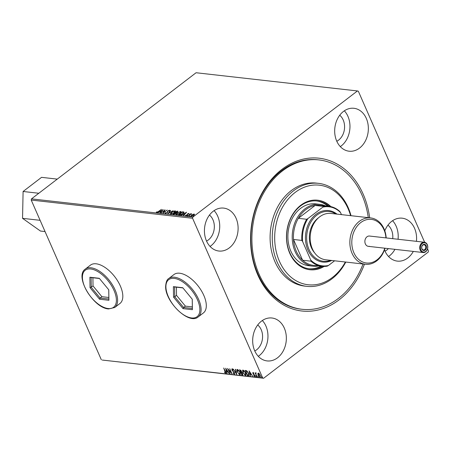 <?xml version="1.0" encoding="UTF-8"?>
<svg xmlns="http://www.w3.org/2000/svg" width="451" height="451" viewBox="0 0 451 451"><rect width="100%" height="100%" fill="white"/><g stroke="black" fill="none" stroke-linecap="round" stroke-linejoin="round"><path stroke-width="0.68" d="M364.442 264.162A76.884 59.718 -83.6 0 1 311.867 311.055A76.884 59.718 -83.6 0 1 257.82 274.986A76.884 59.718 -83.6 0 1 281.892 169.401A76.884 59.718 -83.6 0 1 363.202 194.223A76.884 59.718 -83.6 0 1 369.668 217.805M318.942 159.919L317.859 159.795A75.159 58.376 96.4 0 0 261.343 195.176A75.159 58.376 96.4 0 0 257.927 273.954A75.159 58.376 96.4 0 0 301.003 309.166L302.085 309.29A75.159 58.376 -83.6 0 1 251.906 237.423A75.159 58.376 -83.6 0 1 304.318 160.624A75.159 58.376 -83.6 0 1 318.942 159.919A75.159 58.376 -83.6 0 1 368.27 217.647M120.344 286.019A24.191 12.205 -127.5 0 0 90.493 265.109L85.284 269.1A24.191 12.205 52.5 0 1 90.989 267.787A24.191 12.205 52.5 0 1 112.733 285.37A24.191 12.205 52.5 0 1 114.712 307.503L119.921 303.506A24.191 12.205 -127.5 0 0 120.344 286.019M198.198 316.923L203.407 312.926A24.191 12.205 -127.5 0 0 203.835 295.439A24.191 12.205 -127.5 0 0 173.985 274.529L168.77 278.521A24.191 12.205 52.5 0 1 188.433 284.998A24.191 12.205 52.5 0 1 201.101 309.459A24.191 12.205 52.5 0 1 198.198 316.923C189.031 325.188 165.06 301.832 165.635 286.419C165.962 282.022 167.011 279.389 168.77 278.521M236.07 218.222A21.597 16.772 96.4 0 0 223.69 208.103A21.597 16.772 96.4 0 0 207.449 218.267A21.597 16.772 96.4 0 0 206.468 240.907A21.597 16.772 96.4 0 0 218.848 251.027A21.597 16.772 96.4 0 0 235.089 240.857A21.597 16.772 96.4 0 0 236.07 218.222M210.059 246.432A21.597 16.772 96.4 0 0 217.686 216.147A21.597 16.772 96.4 0 0 214.095 210.623M416.442 241.341A21.597 16.772 96.4 0 0 414.554 228.302A21.597 16.772 96.4 0 0 402.179 218.183A21.597 16.772 96.4 0 0 384.799 230.833M384.489 249.837A21.597 16.772 96.4 0 0 384.957 250.987A21.597 16.772 96.4 0 0 397.331 261.106A21.597 16.772 96.4 0 0 413.313 251.421M398.058 239.267A21.597 16.772 96.4 0 0 396.17 226.227A21.597 16.772 96.4 0 0 392.584 220.702M366.313 118.404A21.597 16.772 96.4 0 0 353.934 108.285A21.597 16.772 96.4 0 0 337.698 118.455A21.597 16.772 96.4 0 0 336.717 141.09A21.597 16.772 96.4 0 0 349.091 151.209A21.597 16.772 96.4 0 0 365.333 141.045A21.597 16.772 96.4 0 0 366.313 118.404M340.302 146.614A21.597 16.772 96.4 0 0 347.93 116.33A21.597 16.772 96.4 0 0 344.344 110.811M284.31 328.114A21.597 16.772 96.4 0 0 271.93 318A21.597 16.772 96.4 0 0 255.694 328.165A21.597 16.772 96.4 0 0 254.708 350.799A21.597 16.772 96.4 0 0 267.088 360.918A21.597 16.772 96.4 0 0 283.329 350.754A21.597 16.772 96.4 0 0 284.31 328.114M258.299 356.324A21.597 16.772 96.4 0 0 265.927 326.039A21.597 16.772 96.4 0 0 262.335 320.52M209.484 215.054A14.686 11.405 -83.6 0 1 212.951 219.778A14.686 11.405 -83.6 0 1 206.547 241.082M257.724 324.951A14.686 11.405 -83.6 0 1 261.191 329.67A14.686 11.405 -83.6 0 1 254.787 350.974M339.727 115.242A14.686 11.405 -83.6 0 1 343.194 119.96A14.686 11.405 -83.6 0 1 336.79 141.264M387.967 225.134A14.686 11.405 -83.6 0 1 391.434 229.852A14.686 11.405 -83.6 0 1 392.725 238.664M191.004 216.401L191.495 215.082L194.139 213.994L194.426 214.467L193.631 215.324L190.677 216.226M193.874 214.304L194.268 214.287L194.139 213.994L194.426 214.467M187.757 215.984L190.79 213.667L190.632 214.039L191.754 213.819L187.757 215.984M188.693 214.033L188.822 213.396L188.952 213.791L187.577 214.18L187.126 215.189L185.637 215.792L185.446 215.409L186.815 215.172L187.475 213.943L188.822 213.396L188.952 213.791M188.524 213.971L188.467 213.684M185.637 215.792L185.446 215.409L185.908 215.555M185.897 215.217L186.077 215.736M184.031 212.212L182.841 213.656L179.368 215.037L178.489 214.941L182.632 211.761L184.014 212.122M177.023 211.502L177.671 211.48L177.542 211.186L177.384 212.077L176.149 212.709L175.687 213.588L173.618 214.388L172.863 214.304L177.006 211.13L177.925 211.344M167.766 213.729L170.698 210.414L168.792 212.968L173.173 210.696L167.766 213.729M161.165 212.985L165.021 209.777L163.82 212.359L167.203 210.025L163.059 213.199L164.249 210.623L161.165 212.985M158.431 211.457L161.475 209.377L158.679 211.519L156.531 212.556L156.294 212.111L158.51 211.649M156.531 212.556L156.294 212.111L156.835 212.201M156.762 211.88L157.083 212.522M31.485 198.874L196.072 72.741L357.429 90.95L192.842 217.078L192.577 218.267L31.215 200.058L31.485 198.874L192.842 217.078M163.177 209.568L160.291 212.889L159.975 212.849L160.917 211.79L159.851 211.671L157.816 212.607L163.194 209.608M165.258 213.543L165.314 212.748L165.759 212.618L165.664 213.21L166.893 212.731L167.992 210.871L169.632 210.205L169.666 210.826L169.181 210.995L169.204 210.527L168.302 210.888L167.18 212.771L165.015 213.413M165.731 213.492L165.528 213.131L165.782 213.481M169.294 210.555L169.762 210.499L169.632 210.205L169.666 210.826M169.181 210.995L169.204 210.527M174.622 211.141L175.185 211.107L175.056 210.814C175.8 211.124 175.569 211.733 174.351 212.652L170.72 214.157L170.286 213.926L171.419 212.336L175.056 210.814L175.501 211.051M179.774 213.441L180.682 211.451C181.432 211.761 181.195 212.37 179.983 213.284L176.352 214.794L175.918 214.563L177.051 212.973L180.682 211.451L181.133 211.682M186.567 212.207L183.681 215.527L183.365 215.488L184.307 214.428L183.241 214.31L181.206 215.245L186.584 212.246M187.244 215.916L187.717 215.42L187.024 215.95M189.476 216.164L189.95 215.674L189.257 216.204M193.113 216.576L193.592 216.085L192.898 216.61M258.333 374.815L258.034 373.513L257.797 373.699L258.31 373.163L259.364 373.873L260.233 375.238L260.013 377.042L258.096 374.995L257.797 373.699L258.31 373.163M260.345 376.974L259.488 376.455M256.106 373.231L255.903 374.099L256.974 376.641L255.04 372.859L255.57 373.445L255.807 372.881L255.88 373.355L256.117 373.174M256.044 372.701L255.57 373.445L255.807 372.881M252.994 372.565L253.789 373.163L253.761 373.462L253.214 373.028L253.152 373.501L254.781 375.424L254.64 376.438L253.823 375.863L253.834 375.536L254.409 375.976L254.499 375.412L253.214 374.071L252.814 372.605M253.479 372.853L253.152 373.501M254.838 376.399L254.06 375.683M254.409 375.976L254.702 375.255M248.292 375.66L247.413 375.559L245.164 370.434L245.739 370.497L246.72 370.784L248.648 373.321L248.896 375.559L247.413 375.559M241.787 374.928L239.537 369.797L241.499 371.224L241.623 372.278L242.796 373.653L242.542 375.012L241.787 374.928L241.888 374.437M242.863 374.944L242.024 374.742M236.69 374.353L233.223 369.087L236.172 373.112L235.383 369.33L235.698 369.363L236.73 374.319M230.089 373.603L227.546 368.444L231.121 372.481L229.734 368.692L231.983 373.817L228.415 369.792L230.089 373.603M225.387 372.701L223.713 368.01L225.528 371.506L225.624 373.225L224.649 372.554L224.621 372.176L225.5 372.673L225.799 372.16M225.861 373.174L224.649 372.554M427.542 248.873L428.45 250.942L428.179 252.126L263.598 378.259L102.242 360.05L262.685 377.977L192.577 218.267M101.328 359.774L31.215 200.058M225.703 368.236L229.215 373.507L227.789 371.782L226.729 371.663L227.062 373.265L226.74 373.225L225.703 368.236M234.097 373.682L234.244 372.876L231.848 369.944L232 368.822L233.111 369.769L233.026 370.062L232.226 369.346L232.13 369.955L234.537 372.915L234.345 374.212L233.004 372.994L234.357 373.501M234.593 374.155L233.855 373.575M237.175 371.99L237.012 369.527L237.423 369.431L240.079 372.295L240.242 374.73L239.808 374.826L237.389 371.827M242.807 372.622L242.638 370.164L243.05 370.068L245.705 372.926L245.868 375.367L245.44 375.463L243.016 372.464M249.093 370.874L252.605 376.145L251.179 374.42L250.119 374.302L250.452 375.903L250.13 375.869L249.093 370.874M256.269 376.416L255.604 376.14L255.661 375.739L256.033 376.596L255.661 375.739M256.089 376.196L256.145 376.506M258.502 376.664L257.837 376.393L257.893 375.993L258.322 376.45L258.265 376.844L257.837 376.393L257.893 375.993M258.322 376.45L258.378 376.76M262.144 377.075L261.473 376.805L261.529 376.405L261.907 377.256L261.529 376.405M261.958 376.856L262.02 377.171M388.396 248.608A14.686 11.405 -83.6 0 1 385.03 251.162M357.429 90.95L358.342 91.226L424.65 242.283M262.685 377.977L263.598 378.259M388.542 256.506A21.597 16.772 96.4 0 0 394.929 249.347M227.958 371.596L226.729 371.663M226.977 373.045L226.086 368.749M227.434 371.241L226.272 369.476L226.622 371.15L227.631 371.094M228.443 369.769L228.133 369.048M231.645 373.045L231.143 372.464M234.334 373.501L234.481 372.689M232.085 369.758L232.237 368.642M232.66 369.245L232.366 369.769M236.595 373.665L236.211 373.084M235.664 369.358L236.172 373.112M237.198 371.246L237.136 369.459M240.349 374.618L239.808 374.826M240.045 374.646L238.878 373.964M240.022 374.104L240.287 372.83M238.675 370.186L237.474 369.972M239.988 372.103L237.339 370.04L237.576 369.854M237.902 369.781L237.468 372.019L239.571 374.302L240.163 374.031M239.571 374.302L239.785 372.261M241.037 372.503L240.823 372.002M240.084 370.333L239.87 369.831M241.995 372.532L241.009 372.526L241.849 374.431L242.627 374.296M242.418 374.291L242.745 373.439M240.935 370.333L240.056 370.356L240.778 372.002L241.341 371.844M241.161 371.833L241.448 371.021M240.597 370.209L240.056 370.356M241.415 371.049L240.36 370.389M240.924 372.019L241.212 371.201M241.883 372.475L241.009 372.526M242.706 373.467L241.646 372.656M242.181 374.471L242.508 373.625M242.824 371.883L242.768 370.096M245.975 375.255L245.44 375.463M245.677 375.283L244.51 374.601M245.648 374.742L245.919 373.462M244.301 370.818L243.1 370.609M245.62 372.74L242.971 370.671L243.207 370.491M243.529 370.412L243.095 372.656L245.197 374.933L245.789 374.668M245.197 374.933L245.417 372.892M247.65 375.379L247.514 375.074M245.716 370.97L245.496 370.468M248.991 375.452L248.529 375.48M247.374 371.32L245.688 370.993L247.475 375.069L248.512 375.057L248.354 373.287L246.776 371.252L245.688 370.993M248.512 375.057L248.867 373.885M251.348 374.234L250.119 374.302M250.367 375.683L249.476 371.387M250.824 373.885L249.662 372.114L250.012 373.789L251.021 373.732M253.451 372.847L253.389 373.321L253.451 372.847M254.646 375.79L254.736 375.232L254.578 375.846M254.511 374.866L253.795 374.623M254.031 374.443L253.451 373.89M253.231 372.385L252.87 373.484M255.841 375.959L255.897 375.559M255.914 374.127L255.604 373.422M258.073 376.213L258.13 375.813M258.034 373.513L258.547 372.983M260.137 376.405L260.368 375.582M259.071 373.575L258.434 373.625M260.148 375.052L258.293 373.676L258.53 373.496M258.75 373.445L258.389 375.029L259.81 376.585L260.278 376.348M259.81 376.585L259.945 375.204M261.71 376.619L261.766 376.219M156.66 212.849L156.424 212.404M156.892 212.173L156.954 212.455L156.892 212.173M160.071 211.694L160.455 211.48M162.253 210.459L162.631 210.245M161.328 211.711L162.197 210.335L160.398 211.356L161.306 211.739M160.398 211.356L161.216 211.451M164.294 210.724L164.818 210.324M163.38 212.951L164.249 210.623M165.387 213.836L165.314 212.748M165.889 212.911L165.793 213.503M167.332 212.703L167.513 211.367M167.637 211.66L168.122 211.164M169.311 211.288L169.334 210.82M168.488 213.357L168.804 212.996M175.185 211.107L175.524 211.215M170.393 214.05L170.89 213.21M170.912 213.768L171.301 214.124M175.022 212.06L174.994 211.502M174.063 212.618L174.644 211.141L171.713 212.37L171.138 213.83L174.142 212.804M175.101 211.62L174.644 211.141M171.267 214.124L170.929 213.949M173.308 214.355L173.624 214.112M175.478 213.74L175.681 212.94L175.264 212.849L175.586 212.607M177.136 211.423L177.006 211.13M175.524 213.847L175.681 212.94M175.264 212.849L173.579 214.011L174.137 214.349M177.215 212.342L177.299 211.812L177.215 212.342M177.17 212.229L176.871 211.485L175.54 212.506L176.194 212.816M175.822 212.816L175.693 212.522L177.085 212.049L177.175 211.519M174.041 214.343L173.911 214.05L175.394 213.554M173.579 214.011L173.911 214.05M180.812 211.745L181.155 211.852M176.02 214.687L176.516 213.842M176.544 214.405L176.933 214.761M180.654 212.697L180.625 212.139M180.733 212.258L180.27 211.778L177.344 213.002L176.764 214.467L179.69 213.25M176.893 214.761L176.555 214.58M178.934 214.992L179.25 214.749M182.655 212.139L182.632 211.761M182.762 212.055L184.087 212.336M183.54 213.047L183.54 212.618M182.632 213.808L183.41 212.325L182.503 212.122L179.205 214.648L180.53 214.98M183.608 212.703L183.41 212.325M180.507 214.924L182.548 213.622M179.205 214.648L180.406 214.687M183.461 214.332L183.845 214.118M185.643 213.097L186.021 212.883M184.724 214.349L185.586 212.973L183.794 213.994L184.701 214.377M183.794 213.994L184.606 214.09M188.952 213.689L189.082 214.084M185.767 216.085L185.575 215.702M186.021 215.51L186.105 215.798L186.021 215.51M187.165 215.234L187.041 214.665M187.171 214.958L187.103 214.31M187.227 214.603L187.605 214.236M194.268 214.287L194.556 214.761M190.801 216.345L191.173 215.77M191.286 216.097L191.404 216.384M194.077 214.941L193.969 214.586M193.338 215.296L193.767 214.281L191.788 215.116L191.376 216.114L193.423 215.482M194.11 214.693L193.767 214.281M425.806 251.37A4.668 3.625 96.4 0 0 427.266 244.966A4.668 3.625 96.4 0 0 422.333 243.461A4.668 3.625 96.4 0 0 420.873 249.865A4.668 3.625 96.4 0 0 425.806 251.37M421.815 242.982A5.181 4.025 -83.6 0 1 424.323 242.226A5.181 4.025 -83.6 0 1 427.723 246.184A5.181 4.025 -83.6 0 1 425.671 251.776A5.181 4.025 -83.6 0 1 423.162 252.532A5.181 4.025 -83.6 0 1 419.763 248.574A5.181 4.025 -83.6 0 1 421.815 242.982M425.225 250.051A3.112 2.413 -83.6 0 1 421.939 249.048A3.112 2.413 -83.6 0 1 422.908 244.78A3.112 2.413 -83.6 0 1 426.201 245.784A3.112 2.413 -83.6 0 1 425.225 250.051M422.779 245.181A2.593 2.013 96.4 0 0 421.753 247.977A2.593 2.013 96.4 0 0 423.455 249.955A2.593 2.013 96.4 0 0 424.707 249.578A2.593 2.013 96.4 0 0 425.733 246.782A2.593 2.013 96.4 0 0 424.036 244.803A2.593 2.013 96.4 0 0 422.779 245.181M45.049 231.566L40.46 231.047L22.55 218.34L23.097 191.483L41.554 177.339L57.271 179.115M23.097 191.483L38.814 193.259M22.55 218.34L40.111 220.319M369.341 246.297A5.181 4.025 -83.6 0 1 368.332 246.342A5.181 4.025 -83.6 0 1 364.87 241.386A5.181 4.025 -83.6 0 1 368.484 236.093A5.181 4.025 -83.6 0 1 369.493 236.042L424.323 242.226M385.949 237.897A21.941 17.042 96.4 0 0 367.103 219.592A21.941 17.042 96.4 0 0 351.893 244.741A21.941 17.042 96.4 0 0 370.722 262.792A21.941 17.042 96.4 0 0 384.788 248.202M385.019 248.225A23.328 18.113 -83.6 0 1 369.967 264.055A23.328 18.113 -83.6 0 1 365.434 264.275A23.328 18.113 -83.6 0 1 349.858 241.973A23.328 18.113 -83.6 0 1 366.127 218.137A23.328 18.113 -83.6 0 1 370.66 217.918A23.328 18.113 -83.6 0 1 386.18 237.925M335.865 213.988A25.053 19.461 96.4 0 0 324.128 211.711A25.053 19.461 96.4 0 0 306.765 240.422A25.053 19.461 96.4 0 0 328.255 261.033A25.053 19.461 96.4 0 0 330.634 260.345M331.756 260.475A25.916 20.132 -83.6 0 1 327.787 261.822A25.916 20.132 -83.6 0 1 305.553 240.501A25.916 20.132 -83.6 0 1 323.519 210.803A25.916 20.132 -83.6 0 1 336.987 214.118M365.434 264.275L325.74 259.793A23.328 18.113 -83.6 0 1 310.17 237.491A23.328 18.113 -83.6 0 1 326.434 213.656A23.328 18.113 -83.6 0 1 330.972 213.441L370.66 217.918M314.606 252.831A21.597 16.772 -83.6 0 1 318.569 217.748M350.596 215.651A50.106 38.916 96.4 0 0 309.628 185.649A50.106 38.916 96.4 0 0 274.896 243.066A50.106 38.916 96.4 0 0 317.882 284.288A50.106 38.916 96.4 0 0 345.365 262.008M345.787 262.059A51.831 40.257 -83.6 0 1 316.946 285.866A51.831 40.257 -83.6 0 1 306.866 286.357A51.831 40.257 -83.6 0 1 272.257 236.792A51.831 40.257 -83.6 0 1 308.405 183.828A51.831 40.257 -83.6 0 1 318.485 183.343A51.831 40.257 -83.6 0 1 351.013 215.702M319.945 204.371L315.621 203.88A31.102 24.157 96.4 0 0 309.572 204.173A31.102 24.157 96.4 0 0 287.885 235.952A31.102 24.157 96.4 0 0 308.647 265.69L312.971 266.18A31.102 24.157 -83.6 0 1 295.146 251.607A31.102 24.157 -83.6 0 1 296.561 219.011A31.102 24.157 -83.6 0 1 319.945 204.371A31.102 24.157 -83.6 0 1 325.47 205.865M308.85 268.751A34.124 26.502 96.4 0 0 314.945 268.373A34.124 26.502 96.4 0 0 320.954 266.208M322.037 266.332A34.124 26.502 -83.6 0 1 316.027 268.497A34.124 26.502 -83.6 0 1 309.392 268.819A34.124 26.502 -83.6 0 1 286.611 236.189A34.124 26.502 -83.6 0 1 310.406 201.321A34.124 26.502 -83.6 0 1 317.042 200.999A34.124 26.502 -83.6 0 1 328.813 206.242M330.893 206.609A34.986 27.173 96.4 0 0 317.679 200.205A34.986 27.173 96.4 0 0 310.874 200.532A34.986 27.173 96.4 0 0 286.475 236.285A34.986 27.173 96.4 0 0 309.831 269.737A34.986 27.173 96.4 0 0 316.641 269.41A34.986 27.173 96.4 0 0 324.145 266.434M309.561 269.704A34.986 27.173 96.4 0 0 316.1 269.348A34.986 27.173 96.4 0 0 323.508 266.428M363.038 264.004A75.159 58.376 -83.6 0 1 316.703 308.585A75.159 58.376 -83.6 0 1 302.085 309.29M318.485 183.343L316.326 183.095A51.831 40.257 96.4 0 0 306.24 183.58A51.831 40.257 96.4 0 0 270.098 236.549A51.831 40.257 96.4 0 0 304.701 286.109L306.866 286.357M330.273 206.473A34.986 27.173 96.4 0 0 317.408 200.171M327.73 206.118A34.124 26.502 96.4 0 0 316.501 200.943M328.717 206.231A30.234 23.486 -83.6 0 1 339.716 211.372L340.539 212.545A29.715 23.08 96.4 0 0 322.837 207.139L323.429 206.4A30.234 23.486 -83.6 0 1 328.717 206.231L320.39 205.29A30.234 23.486 96.4 0 0 315.102 205.459A30.234 23.486 96.4 0 0 298.314 218.323A30.234 23.486 96.4 0 0 293.5 239.47A30.234 23.486 96.4 0 0 296.279 251.213A30.234 23.486 96.4 0 0 302.615 260.244A30.234 23.486 96.4 0 0 313.608 265.38L321.941 266.321A30.234 23.486 -83.6 0 1 310.942 261.18L310.767 260.08A29.715 23.08 96.4 0 0 328.469 265.481L334.591 260.791M322.837 207.139L307.886 218.594A29.715 23.08 96.4 0 0 302.649 241.584L301.826 240.406L293.5 239.47L302.615 260.244L310.942 261.18M318.688 265.955A31.102 24.157 -83.6 0 1 312.971 266.18M323.429 206.4L315.102 205.459L298.314 218.323L306.646 219.265L307.886 218.594M341.452 214.62L340.539 212.545M302.649 241.584L310.767 260.08M328.469 265.481L327.229 266.152A30.234 23.486 -83.6 0 1 321.941 266.321M301.826 240.406A30.234 23.486 -83.6 0 1 306.646 219.265M173.528 297.119L173.387 286.656L182.751 287.715L192.261 299.233L192.402 309.696L183.033 308.636L173.528 297.119L174.746 296.735L183.619 307.486L192.357 308.473L192.233 299.199M176.409 287.174L176.521 295.377L174.746 296.735L174.61 286.971L182.914 287.907M176.521 295.377L185.395 306.128L183.619 307.486L183.033 308.636M185.395 306.128L192.34 306.911M192.357 308.473L192.402 309.696M173.387 286.656L174.61 286.971M89.896 277.235L99.265 278.295L108.77 289.813L108.911 300.276L99.547 299.216L90.037 287.699L89.896 277.235L91.125 277.551L91.254 287.315L100.128 298.066L108.871 299.052L108.742 289.779M92.917 277.754L93.03 285.957L90.037 287.699M99.423 278.487L91.125 277.551M93.03 285.957L101.903 296.702L100.128 298.066L99.547 299.216M101.903 296.702L108.849 297.485M108.871 299.052L108.911 300.276M167.513 212.145L167.383 211.852M183.337 212.122L183.207 211.829M179.65 214.975L179.521 214.682M165.906 286.859A23.328 11.765 -127.5 0 0 183.112 314.482A23.328 11.765 -127.5 0 0 199.878 309.493A23.328 11.765 -127.5 0 0 182.672 281.869A23.328 11.765 -127.5 0 0 165.906 286.859M90.719 268.976A23.328 11.765 -127.5 0 0 84.805 287.107A23.328 11.765 -127.5 0 0 108.088 308.535A23.328 11.765 -127.5 0 0 114.002 290.405A23.328 11.765 -127.5 0 0 90.719 268.976M156.801 212.117L156.931 212.41M169.334 210.6L169.463 210.893M177.406 211.62L177.536 211.914M185.857 215.437L185.981 215.73M423.162 252.532L368.332 246.342M85.284 269.1C74.139 276.283 93.526 308.208 108.584 308.941L114.712 307.503"/></g></svg>
